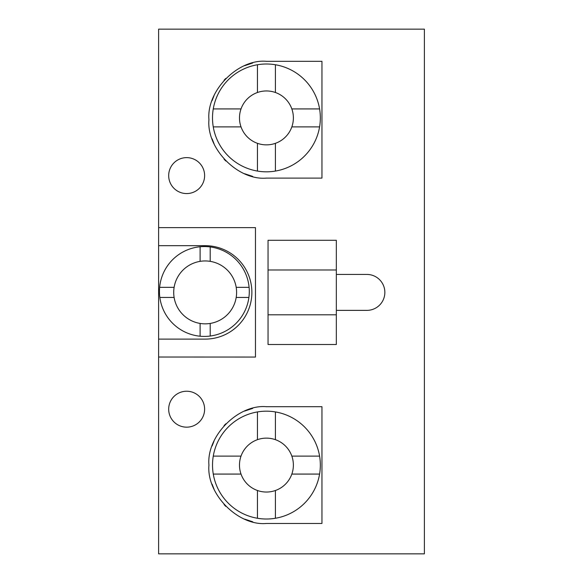 <?xml version="1.0" encoding="UTF-8"?>
<svg xmlns="http://www.w3.org/2000/svg" width="583" height="583" viewBox="0 0 583 583"><rect width="100%" height="100%" fill="white"/><g stroke="black" fill="none" stroke-linecap="round" stroke-linejoin="round"><path stroke-width="0.87" d="M158.62 227.64L255.471 227.64L255.471 357.058L158.62 357.022L158.62 553.85L424.38 553.85L424.38 29.15L158.62 29.15L158.62 357.022M266.431 406.701L321.954 406.701L321.954 523.476L266.431 523.476C237.981 526.063 206.367 493.99 208.933 465.088C206.367 436.186 237.981 404.114 266.431 406.701M266.431 61.317C237.981 58.737 206.367 90.81 208.933 119.704C206.367 148.607 237.981 180.679 266.431 178.099L321.954 178.099L321.954 61.317L266.431 61.317M336.333 310.367L336.333 344.509L268.049 344.509L268.049 240.291L336.333 240.291L336.333 274.433L366.882 274.433A17.971 17.971 0 0 1 384.853 292.396A17.971 17.971 0 0 1 366.882 310.367L336.333 310.367L336.333 274.433M186.647 427.164A17.971 17.971 0 0 0 204.618 409.2A17.971 17.971 0 0 0 186.647 391.229A17.971 17.971 0 0 0 168.684 409.2A17.971 17.971 0 0 0 186.647 427.164M186.647 193.571A17.971 17.971 0 0 0 204.618 175.6A17.971 17.971 0 0 0 186.647 157.629A17.971 17.971 0 0 0 168.684 175.6A17.971 17.971 0 0 0 186.647 193.571M158.62 245.676L205.158 245.676A46.72 46.72 0 0 1 251.878 292.396A46.72 46.72 0 0 1 205.158 339.117L158.62 339.117M204.371 336.42A44.92 44.92 0 0 1 159.64 287.353A44.92 44.92 0 0 1 249.101 287.353A44.92 44.92 0 0 1 204.371 336.42M200.107 261.359A31.446 31.446 0 0 0 200.107 323.434A31.446 31.446 0 0 0 236.195 287.353A31.446 31.446 0 0 0 200.107 261.359L200.107 246.777M200.107 323.434L200.107 336.223M174.12 297.447L159.844 297.447M174.12 287.353L159.64 287.353M210.208 261.359L210.208 246.959M236.195 287.353L249.101 287.353M236.195 297.447L248.897 297.447M210.208 323.434L210.208 336.041M212.095 446.002L214.085 440.93M224.054 425.619L225.767 423.812M244.598 411.073L252.701 408.392M252.701 521.785L244.598 519.103M225.767 506.372L224.054 504.557M214.085 489.246L212.095 484.174M257.446 411.933A53.906 53.906 0 0 1 319.586 474.074A53.906 53.906 0 0 1 213.276 474.074A53.906 53.906 0 0 1 257.446 411.933L257.446 439.677A26.956 26.956 0 0 0 241.019 456.103L213.276 456.103M241.019 456.103A26.956 26.956 0 0 0 275.416 490.5A26.956 26.956 0 0 0 266.431 438.132A26.956 26.956 0 0 0 257.446 439.677M275.416 490.5L275.416 518.243M291.843 474.074L319.586 474.074M257.446 490.5L257.446 518.243M241.019 474.074L213.276 474.074M275.416 439.677L275.416 411.933M291.843 456.103L319.586 456.103M212.095 100.619L214.085 95.554M224.054 80.243L225.767 78.428M244.598 65.697L252.701 63.008M252.701 176.409L244.598 173.719M225.767 160.988L224.054 159.174M214.085 143.863L212.095 138.798M257.446 171.067A53.906 53.906 0 0 1 257.446 64.757A53.906 53.906 0 0 1 319.586 126.897A53.906 53.906 0 0 1 257.446 171.067L257.446 143.323A26.956 26.956 0 0 0 275.416 143.323L275.416 171.067M275.416 143.323A26.956 26.956 0 0 0 266.431 90.955A26.956 26.956 0 0 0 257.446 92.5L257.446 64.757M257.446 92.5A26.956 26.956 0 0 0 257.446 143.323M241.019 126.897L213.276 126.897M241.019 108.926L213.276 108.926M291.843 126.897L319.586 126.897M291.843 108.926L319.586 108.926M275.416 92.5L275.416 64.757M336.333 269.987L268.049 269.987M336.333 314.805L268.049 314.805"/></g></svg>
